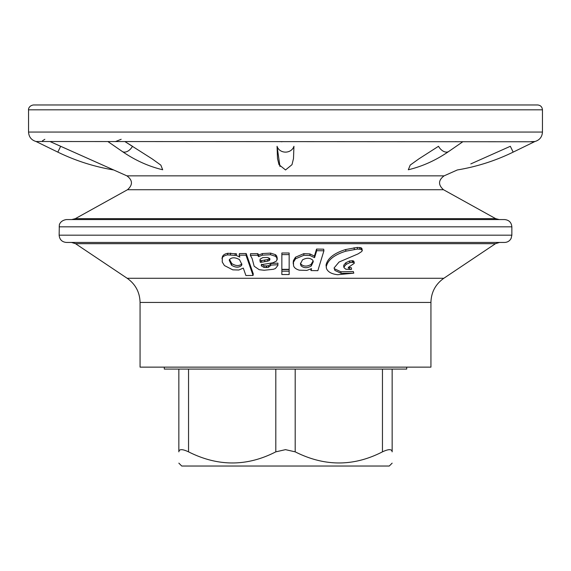 <?xml version="1.0" encoding="UTF-8"?>
<svg xmlns="http://www.w3.org/2000/svg" width="571" height="571" viewBox="0 0 571 571"><rect width="100%" height="100%" fill="white"/><g stroke="black" fill="none" stroke-linecap="round" stroke-linejoin="round"><path stroke-width="0.86" d="M178.851 463.145L181.742 466.036L389.258 466.036L392.149 463.145M392.149 369.08L392.149 451.847C392.149 466.671 392.149 466.671 392.149 451.847C392.149 466.671 392.149 466.671 392.149 451.847C391.892 448.942 388.658 448.942 382.456 451.847C353.642 466.664 324.556 466.664 295.193 451.847L285.5 449.648L275.807 451.847C246.993 466.664 217.901 466.664 188.544 451.847C182.356 448.942 179.123 448.942 178.851 451.847C178.851 466.671 178.851 466.671 178.851 451.847C178.851 466.671 178.851 466.671 178.851 451.847L178.851 369.08M164.305 367.139L164.305 369.08L406.695 369.08L406.695 367.139M140.066 302.444L430.934 302.444L430.934 367.139L140.066 367.139L140.066 302.444C139.788 292.238 135.484 284.187 127.169 278.277L75.515 243.681L495.485 243.681L499.532 242.447L71.468 242.447L75.515 243.681M289.154 271.204L289.133 269.598L281.867 269.598L281.846 274.537L289.154 274.537L289.154 271.204L281.846 271.204M266.571 265.908L264.137 265.829L261.432 264.216M270.704 264.252L268.513 265.693L266.671 265.9L266.55 267.514L268.406 267.307L270.697 265.486M277.934 263.117L270.747 263.502L270.661 265.115L277.891 264.73L277.934 263.117L277.891 264.73M266.2 265.915L266.079 267.528L264.009 267.442L261.29 265.822L261.811 264.601L273.017 262.796L276.578 260.961L277.228 258.028L276.649 255.858L275.479 254.673L270.618 253.117L262.403 253.56L258.72 255.044L257.842 253.631L250.548 253.681L250.355 255.294L252.139 258.57L254.152 266.229L259.241 269.712L264.137 270.254L273.373 269.291L275.4 268.541L277.941 265.344M314.321 256.015L309.853 253.902L303.801 253.645L295.493 257.2L293.401 260.619L293.216 262.353M316.548 249.077L314.428 256.015L314.592 257.628L316.712 250.683L316.548 249.077L323.707 249.184L323.914 250.797L316.712 250.683M353.813 261.754L353.806 261.19L352.957 260.761L349.566 260.968L345.819 262.753L343.806 265.13L344.013 267.706L345.869 269.241L351.172 269.441L349.473 268.955L348.396 267.328L354.213 263.359L354.213 262.803L353.349 262.375L349.944 262.581L346.176 264.359L344.156 266.736L343.999 267.649L343.642 266.036M351.6 269.205L351.194 267.592L349.081 267.349L349.473 268.955M289.154 254.602L289.133 252.996L281.867 252.996L281.846 269.326L289.154 269.326L289.154 254.602L281.846 254.602M243.317 268.12L245.894 275.522L253.067 275.472L253.281 273.859L246.194 253.538L239.42 253.581L239.163 255.187L239.82 257.064M239.72 257.071L236.351 255.473L236.622 253.859L227.865 253.267C224.717 253.859 222.883 255.094 222.355 256.979L222.247 262.018L224.417 265.544L232.761 269.84L238.821 270.019L243.239 268.092M361.878 249.07L360.908 247.714L357.189 247.436L345.612 249.548C334.056 253.153 327.533 258.328 326.041 265.072L326.498 268.563C327.961 272.01 331.701 274.059 337.711 274.715L353.784 273.152L341.165 273.345L334.927 270.447L334.071 267.985L339.046 262.039L358.074 253.895L361.457 251.711L362.285 250.683L361.928 248.528M353.784 273.152L353.349 271.546L340.816 271.739L334.62 268.834L334.927 270.447M28.55 109.81L542.45 109.81C542.164 106.87 540.544 105.25 537.604 104.964L33.396 104.964C28.236 105.856 28.372 110.117 28.55 109.81L28.55 132.065L542.45 132.065C542.129 136.954 539.624 140.102 534.934 141.508L531.08 141.622M162.678 169.765L160.858 165.14L152.129 158.874L125.37 141.865M50.476 141.758L113.665 169.958L60.669 146.29L57.828 152.122L36.066 141.508L532.729 141.758M36.066 141.508C31.376 140.102 28.871 136.954 28.55 132.065M457.578 141.758L455.601 141.622M281.974 141.758L280.489 141.622M121.166 139.281L115.392 141.622M44.852 139.288L42.425 140.859M125.192 141.758L132.486 146.29A8.729 5.546 124.6 0 1 122.258 151.465C135.034 160.265 148.503 166.368 162.685 169.765M59.141 226.837L511.859 226.837C511.43 222.419 509.011 219.992 504.593 219.564L66.407 219.564C59.634 220.592 59.12 225.688 59.327 225.195L59.141 235.181L511.859 235.181L511.124 238.378C509.717 240.976 507.54 242.332 504.593 242.447L66.407 242.447C61.989 242.018 59.57 239.592 59.141 235.181M499.197 219.564L71.803 219.564L75.329 218.65L495.671 218.65L499.197 219.564M279.976 166.525L277.063 146.29L277.506 158.581L279.019 164.705L285.536 169.958L292.002 164.669L293.494 158.56L293.937 146.29A8.729 7.844 180 0 1 285.5 152.122A8.729 7.844 180 0 1 277.063 146.29M534.934 141.508L513.172 152.122L510.331 146.29L470.79 163.913M438.514 146.29L418.914 158.845L410.206 165.083L408.315 169.765C422.497 166.368 435.966 160.265 448.742 151.465A8.729 5.546 -124.6 0 1 438.514 146.29M348.303 268.013L348.396 267.328M354.213 263.359L353.806 261.19M314.485 257.628L309.989 255.515L303.908 255.258L295.55 258.806L293.444 262.232L293.558 265.729C294.165 267.763 296.085 269.241 299.311 270.169L306.82 270.404L311.481 268.655M303.801 253.645L303.908 255.258M293.401 260.619L293.444 262.232M310.845 269.098L310.988 270.554L317.84 270.668L323.914 250.797M311.559 268.677L310.988 270.554M302.466 259.898L300.439 263.93L301.024 265.786C303.879 268.249 307.284 268.32 311.252 266L313.272 261.682L312.837 260.24C310.067 257.728 306.613 257.614 302.466 259.898M300.482 263.124L300.931 264.18C303.765 266.636 307.148 266.707 311.095 264.387L313.108 260.883M277.228 258.028L277.178 259.641L276.6 257.471L275.422 256.286L270.533 254.723L262.275 255.173L258.57 256.657L257.685 255.244L250.355 255.294M262.403 253.56L262.275 255.173M258.72 255.044L258.57 256.657M257.842 253.631L257.685 255.244M266.457 267.514L266.079 267.528M269.805 258.784L269.733 260.098L269.077 258.042L267.349 257.478L262.781 257.6L260.098 259.155L259.955 260.747L260.105 259.141L260.397 262.417L267.521 261.183L269.027 260.676L269.969 259.448M260.54 260.804L267.628 259.569L269.826 258.485M259.955 260.747L260.397 262.417M241.547 265.472C238.949 267.813 235.587 267.72 231.469 265.201L229.235 260.212L229.428 259.569C231.833 257.207 235.188 257.221 239.492 259.619L241.868 264.459L241.547 265.472L241.811 263.866C239.228 266.2 235.887 266.107 231.79 263.588L229.492 259.427M236.351 255.473L227.543 254.88C224.389 255.465 222.533 256.7 221.991 258.592M227.865 253.267L227.543 254.88M246.194 253.538L245.98 255.151L239.163 255.187M253.067 275.472L245.98 255.151M362.285 250.683L361.307 249.327L357.567 249.049L345.933 251.161C334.342 254.752 327.797 259.926 326.284 266.686L326.298 267.806M57.828 152.122C75.579 160.765 94.186 166.711 113.665 169.958L126.905 175.854C132.743 180.229 132.943 184.854 127.511 189.722L75.329 218.65M127.511 189.722L443.489 189.722L495.671 218.65M60.669 146.29L50.719 141.865M188.544 451.847L188.544 369.08M295.193 451.847L295.193 369.08M275.807 451.847L275.807 369.08M382.456 451.847L382.456 369.08M127.169 278.277L443.831 278.277L495.485 243.681M352.957 260.761L353.349 262.375M352.093 260.676L352.478 262.282M349.566 260.968L349.944 262.581M345.819 262.753L346.176 264.359M343.806 265.13L344.156 266.736M309.853 253.902L309.989 255.515M295.493 257.2L295.55 258.806M300.931 264.18L301.024 265.786M311.095 264.387L311.252 266M276.649 255.858L276.6 257.471M275.479 254.673L275.422 256.286M270.618 253.117L270.533 254.723M268.513 265.693L268.406 267.307M264.137 265.829L264.009 267.442M261.368 264.923L261.29 265.822M261.589 260.433L261.447 262.046M269.119 259.07L269.027 260.676M267.628 259.569L267.521 261.183M264.801 259.983L264.68 261.597M231.79 263.588L231.469 265.201M235.295 253.567L235.024 255.173M230.663 253.11L230.363 254.723M340.816 271.739L341.165 273.345M361.236 247.835L361.636 249.441M360.908 247.714L361.307 249.327M359.552 247.471L359.944 249.084M357.189 247.436L357.567 249.049M354.006 247.735L354.37 249.341M345.612 249.548L345.933 251.161M326.041 265.072L326.284 266.686M126.905 175.854L444.095 175.854L457.335 169.958C476.814 166.711 495.421 160.765 513.172 152.122M448.742 151.465L462.81 141.758M511.859 226.837L511.859 235.181M430.934 302.444C431.212 292.238 435.516 284.187 443.831 278.277M122.258 151.465L108.19 141.758M353.892 261.354L354.291 262.967M293.216 262.36L293.258 263.966M222.355 256.971L221.998 258.592M443.489 189.722C438.057 184.854 438.257 180.229 444.095 175.854M542.45 109.81L542.45 132.065"/></g></svg>
